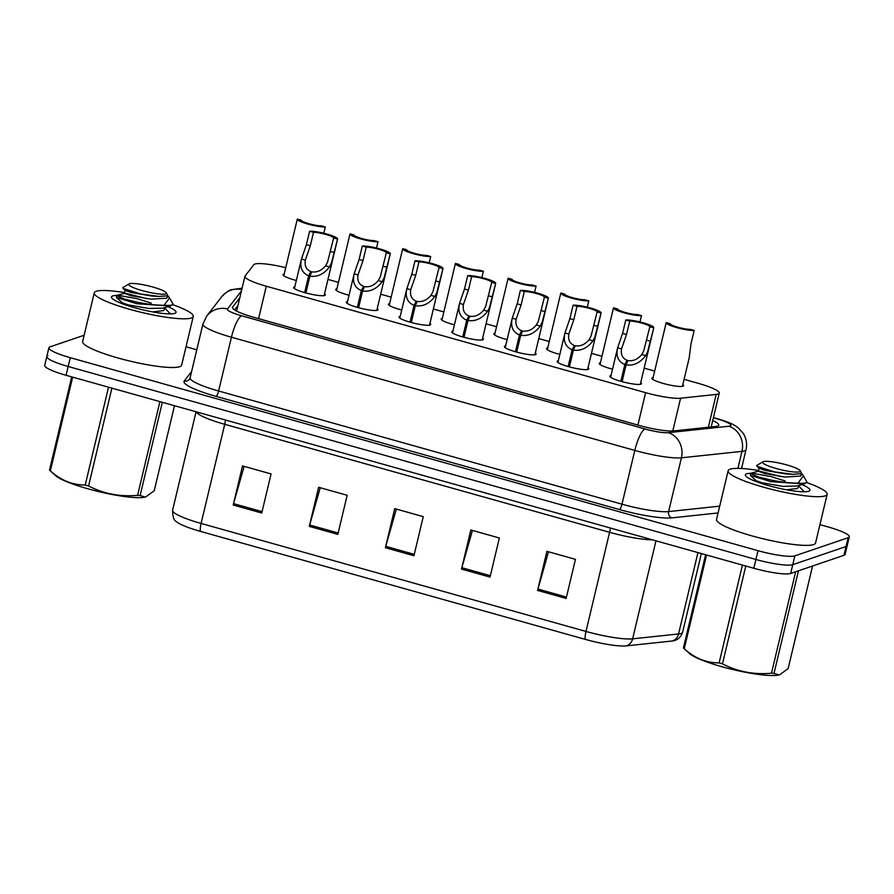 <?xml version="1.0" encoding="UTF-8"?>
<svg xmlns="http://www.w3.org/2000/svg" width="894" height="894" viewBox="0 0 894 894"><rect width="100%" height="100%" fill="white"/><g stroke="black" fill="none" stroke-linecap="round" stroke-linejoin="round"><path stroke-width="1.34" d="M588.017 367.803A16.282 2.57 -166.6 0 1 588.8 368.909A16.282 2.57 -166.6 0 1 588.174 369.401A16.282 2.57 -166.6 0 1 570.417 367.155A16.282 2.57 -166.6 0 1 557.118 361.355A16.282 2.57 -166.6 0 1 557.744 360.863A16.282 2.57 -166.6 0 1 558.314 360.718M535.316 353.007A16.282 2.57 -166.6 0 1 536.098 354.113A16.282 2.57 -166.6 0 1 535.484 354.616A16.282 2.57 -166.6 0 1 517.727 352.37A16.282 2.57 -166.6 0 1 504.417 346.57A16.282 2.57 -166.6 0 1 505.043 346.079A16.282 2.57 -166.6 0 1 505.613 345.933M482.626 338.223A16.282 2.57 -166.6 0 1 483.408 339.329A16.282 2.57 -166.6 0 1 482.782 339.832A16.282 2.57 -166.6 0 1 465.025 337.574A16.282 2.57 -166.6 0 1 451.716 331.786A16.282 2.57 -166.6 0 1 452.342 331.283A16.282 2.57 -166.6 0 1 452.923 331.149M429.925 323.438A16.282 2.57 -166.6 0 1 430.707 324.544A16.282 2.57 -166.6 0 1 430.081 325.036A16.282 2.57 -166.6 0 1 412.324 322.79A16.282 2.57 -166.6 0 1 399.026 316.99A16.282 2.57 -166.6 0 1 399.64 316.498A16.282 2.57 -166.6 0 1 400.221 316.353M377.223 308.642A16.282 2.57 -166.6 0 1 378.006 309.76A16.282 2.57 -166.6 0 1 377.391 310.252A16.282 2.57 -166.6 0 1 359.634 308.005A16.282 2.57 -166.6 0 1 346.324 302.206A16.282 2.57 -166.6 0 1 346.95 301.714A16.282 2.57 -166.6 0 1 347.52 301.569M324.533 293.858A16.282 2.57 -166.6 0 1 325.315 294.964A16.282 2.57 -166.6 0 1 324.69 295.467A16.282 2.57 -166.6 0 1 306.933 293.221A16.282 2.57 -166.6 0 1 293.623 287.421A16.282 2.57 -166.6 0 1 294.249 286.918A16.282 2.57 -166.6 0 1 294.819 286.784M640.719 382.587A16.282 2.57 -166.6 0 1 641.501 383.694A16.282 2.57 -166.6 0 1 640.875 384.185A16.282 2.57 -166.6 0 1 623.118 381.939A16.282 2.57 -166.6 0 1 609.82 376.151A16.282 2.57 -166.6 0 1 610.434 375.648A16.282 2.57 -166.6 0 1 611.015 375.514M612.524 369.188A16.282 2.57 -166.6 0 1 599.226 363.389A16.282 2.57 -166.6 0 1 599.84 362.897A16.282 2.57 -166.6 0 1 600.422 362.752M559.823 354.393A16.282 2.57 -166.6 0 1 546.525 348.604A16.282 2.57 -166.6 0 1 547.15 348.101A16.282 2.57 -166.6 0 1 547.72 347.967M507.121 339.608A16.282 2.57 -166.6 0 1 493.823 333.808A16.282 2.57 -166.6 0 1 494.449 333.317A16.282 2.57 -166.6 0 1 495.019 333.171M454.42 324.824A16.282 2.57 -166.6 0 1 441.122 319.024A16.282 2.57 -166.6 0 1 441.748 318.532A16.282 2.57 -166.6 0 1 442.329 318.387M401.73 310.028A16.282 2.57 -166.6 0 1 388.432 304.239A16.282 2.57 -166.6 0 1 389.058 303.736A16.282 2.57 -166.6 0 1 389.628 303.602M349.029 295.243A16.282 2.57 -166.6 0 1 335.731 289.444A16.282 2.57 -166.6 0 1 336.356 288.952A16.282 2.57 -166.6 0 1 336.926 288.818M296.327 280.459A16.282 2.57 -166.6 0 1 283.029 274.659A16.282 2.57 -166.6 0 1 283.655 274.167A16.282 2.57 -166.6 0 1 284.236 274.022M682.826 384.621A16.282 2.57 -166.6 0 1 683.608 385.727A16.282 2.57 -166.6 0 1 682.982 386.219A16.282 2.57 -166.6 0 1 665.225 383.973A16.282 2.57 -166.6 0 1 651.916 378.173A16.282 2.57 -166.6 0 1 652.542 377.681A16.282 2.57 -166.6 0 1 653.123 377.536M285.745 267.675A30.541 4.828 13.4 0 0 253.851 264.68L245.079 276A30.541 4.828 13.4 0 0 244.922 276.324A30.541 4.828 13.4 0 0 266.3 286.225L645.613 392.667A30.541 4.828 13.4 0 0 680.591 398.21L716.195 394.422A30.541 4.828 13.4 0 0 718.072 394.053A30.541 4.828 13.4 0 0 719.245 393.125A30.541 4.828 13.4 0 0 697.868 383.213L684.078 379.347M654.654 371.088L644.161 368.149M601.953 356.304L591.459 353.353M549.262 341.519L538.758 338.569M496.561 326.723L486.068 323.784M443.86 311.939L433.366 308.989M391.159 297.154L380.665 294.204M338.468 282.359L327.964 279.42M674.4 640.562A35.726 5.655 -166.6 0 1 674.132 640.652A35.726 5.655 -166.6 0 1 672.21 640.998L626.269 645.881A35.726 5.655 -166.6 0 1 585.335 639.389L200.468 531.394A35.726 5.655 -166.6 0 1 176.386 521.593C173.972 520.677 172.71 516.888 172.598 510.239A40.711 6.437 13.4 0 0 201.105 523.448L585.983 631.443A10.18 2.447 105.7 0 0 585.335 639.389M819.932 524.644L827.922 526.89A30.541 4.828 -166.6 0 1 849.3 536.791L847.199 545.597A30.541 4.828 -166.6 0 1 846.037 546.525L792.777 564.65A30.541 4.828 -166.6 0 1 755.922 559.476L68.179 366.484A30.541 4.828 -166.6 0 1 46.801 356.572L44.7 365.378A30.541 4.828 -166.6 0 0 66.078 375.29L753.821 568.271A30.541 4.828 -166.6 0 0 790.676 573.456L843.936 555.319A30.541 4.828 -166.6 0 0 845.109 554.392L847.199 545.597A30.541 4.828 -166.6 0 1 846.037 546.525L792.777 564.65A30.541 4.828 -166.6 0 1 755.922 559.476L68.179 366.484A30.541 4.828 -166.6 0 1 46.801 356.572A30.541 4.828 -166.6 0 1 47.963 355.644M233.211 505.021L242.52 465.908L271.061 473.921L261.741 513.033L233.211 505.021A8.147 1.956 105.7 0 1 233.569 503.646L262.076 511.647M461.505 569.087L470.825 529.974L499.355 537.987L490.035 577.088L461.505 569.087A8.147 1.956 105.7 0 1 461.863 567.712L490.37 575.714M537.596 590.442L546.916 551.33L575.457 559.342L566.137 598.444L537.596 590.442A8.147 1.956 105.7 0 1 537.953 589.068L566.461 597.069M309.302 526.376L318.622 487.264L347.163 495.276L337.843 534.377L309.302 526.376A8.147 1.956 105.7 0 1 309.659 525.001L338.167 533.003M385.403 547.731L394.723 508.619L423.253 516.631L413.944 555.733L385.403 547.731A8.147 1.956 105.7 0 1 385.761 546.357L414.268 554.358M396.333 509.077L385.761 546.357M320.231 487.722L309.659 525.001M548.525 551.777L537.953 589.068M472.423 530.433L461.863 567.712M244.129 466.366L233.569 503.646M239.804 297.78L232.596 307.078A30.541 4.828 13.4 0 0 232.44 307.402A30.541 4.828 13.4 0 0 253.818 317.314L638.919 425.376A30.541 4.828 13.4 0 0 673.897 430.919L715.736 426.472A30.541 4.828 13.4 0 0 717.614 426.103A30.541 4.828 13.4 0 0 718.787 425.164A30.541 4.828 13.4 0 0 712.708 420.56M849.3 536.791A30.541 4.828 -166.6 0 1 848.138 537.73L794.867 555.856A30.541 4.828 -166.6 0 1 758.011 550.682L70.28 357.689A30.541 4.828 -166.6 0 1 48.891 347.777A30.541 4.828 -166.6 0 1 50.064 346.85L84.137 335.25M186.03 346.76L196.781 349.777M234.574 309.939L237.949 305.603M682.401 386.364L689.218 357.79L690.984 343.844L694.18 330.434A15.265 2.414 13.4 0 1 677.194 327.729A15.265 2.414 13.4 0 1 666.186 322.689L652.698 379.279M694.18 330.434L690.269 329.327A11.197 1.766 -166.6 0 1 677.987 327.26A11.197 1.766 -166.6 0 1 670.142 323.684L666.22 322.589A15.265 2.414 13.4 0 0 666.186 322.689M620.838 381.325L624.839 364.54C618.179 361.645 615.776 356.058 617.642 347.766L622.593 333.395L625.789 319.985A15.265 2.414 13.4 0 1 642.786 322.689A15.265 2.414 13.4 0 1 653.782 327.729A15.265 2.414 13.4 0 1 653.749 327.83L647.547 351.923L645.669 355.633C640.126 362.886 633.6 365.97 626.079 364.886L622.079 381.671M610.602 377.257L617.642 347.766L621.542 348.861C620.604 354.549 622.436 358.36 627.04 360.304L621.956 381.637M626.079 364.886L627.957 360.561C633.108 361.355 637.713 359.343 641.758 354.538L643.747 350.861L649.837 326.735A11.197 1.766 -166.6 0 0 641.981 323.159A11.197 1.766 -166.6 0 0 629.711 321.08L626.515 334.49L621.587 348.671M624.839 364.54L627.04 360.304M653.749 327.83L649.837 326.735M629.711 321.08L625.789 319.985M639.981 321.963L641.479 315.638A15.265 2.414 13.4 0 1 624.493 312.934A15.265 2.414 13.4 0 1 613.485 307.894L600.008 364.495M641.479 315.638L637.567 314.543A11.197 1.766 -166.6 0 1 625.286 312.475A11.197 1.766 -166.6 0 1 617.441 308.899L613.53 307.793A15.265 2.414 13.4 0 0 613.485 307.894M587.28 307.167L588.788 300.853A15.265 2.414 13.4 0 1 571.791 298.149A15.265 2.414 13.4 0 1 560.795 293.109L547.307 349.71M588.788 300.853L584.866 299.758A11.197 1.766 -166.6 0 1 572.596 297.691A11.197 1.766 -166.6 0 1 564.74 294.104L560.829 293.008A15.265 2.414 13.4 0 0 560.795 293.109M534.578 292.383L536.087 286.069A15.265 2.414 13.4 0 1 519.101 283.364A15.265 2.414 13.4 0 1 508.094 278.325L494.606 334.926M536.087 286.069L532.176 284.962A11.197 1.766 -166.6 0 1 519.895 282.895A11.197 1.766 -166.6 0 1 512.05 279.319L508.127 278.224A15.265 2.414 13.4 0 0 508.094 278.325M481.877 277.598L483.386 271.273A15.265 2.414 13.4 0 1 466.4 268.58A15.265 2.414 13.4 0 1 455.392 263.529L441.915 320.13M483.386 271.273L479.475 270.178A11.197 1.766 -166.6 0 1 467.193 268.111A11.197 1.766 -166.6 0 1 459.348 264.535L455.437 263.428A15.265 2.414 13.4 0 0 455.392 263.529M568.137 366.54L572.138 349.755C565.477 346.861 563.086 341.262 564.952 332.981L569.903 318.61L573.099 305.2A15.265 2.414 13.4 0 1 590.085 307.905A15.265 2.414 13.4 0 1 601.092 312.945A15.265 2.414 13.4 0 1 601.047 313.045L594.845 337.139L592.968 340.837C587.436 348.101 580.91 351.186 573.378 350.102L569.389 366.886M557.901 362.461L564.952 332.981L568.852 334.077C567.902 339.754 569.735 343.575 574.339 345.509L569.266 366.853M573.378 350.102L575.255 345.766C580.407 346.57 585.011 344.559 589.068 339.742L591.046 336.077L597.136 311.939A11.197 1.766 -166.6 0 0 589.291 308.363A11.197 1.766 -166.6 0 0 577.01 306.296L573.814 319.706L568.897 333.887M572.138 349.755L574.339 345.509M601.047 313.045L597.136 311.939M577.01 306.296L573.099 305.2M515.447 351.744L519.436 334.959C512.776 332.065 510.385 326.478 512.251 318.186L517.201 303.815L520.397 290.405A15.265 2.414 13.4 0 1 537.383 293.109A15.265 2.414 13.4 0 1 548.391 298.149A15.265 2.414 13.4 0 1 548.346 298.25L542.155 322.354L540.267 326.053C534.735 333.306 528.209 336.401 520.688 335.317L516.687 352.091M505.199 347.677L512.251 318.186L516.151 319.281C515.201 324.969 517.034 328.78 521.649 330.724L516.564 352.057M520.688 335.317L522.554 330.981C527.717 331.786 532.321 329.774 536.366 324.958L538.344 321.281L544.435 297.154A11.197 1.766 -166.6 0 0 536.59 293.578A11.197 1.766 -166.6 0 0 524.309 291.511L521.113 304.921L516.196 319.091M519.436 334.959L521.649 330.724M548.346 298.25L544.435 297.154M524.309 291.511L520.397 290.405M462.746 336.96L466.746 320.175C460.086 317.281 457.683 311.693 459.55 303.401L464.5 289.03L467.696 275.62A15.265 2.414 13.4 0 1 484.682 278.325A15.265 2.414 13.4 0 1 495.689 283.364A15.265 2.414 13.4 0 1 495.656 283.465L489.454 307.57L487.576 311.268C482.034 318.521 475.507 321.605 467.987 320.521L463.986 337.306M452.498 332.892L459.55 303.401L463.45 304.496C462.5 310.184 464.332 313.995 468.948 315.94L463.863 337.273M467.987 320.521L469.864 316.197C475.016 316.99 479.62 314.99 483.665 310.173L485.643 306.497L491.734 282.37A11.197 1.766 -166.6 0 0 483.889 278.794A11.197 1.766 -166.6 0 0 471.607 276.715L468.422 290.125L463.494 304.306M466.746 320.175L468.948 315.94M495.656 283.465L491.734 282.37M471.607 276.715L467.696 275.62M806.723 482.592A50.891 8.046 -166.6 0 1 827.151 494.337A50.891 8.046 -166.6 0 1 825.207 495.879A50.891 8.046 -166.6 0 1 769.723 488.862A50.891 8.046 -166.6 0 1 728.141 470.747A50.891 8.046 -166.6 0 1 730.085 469.194A50.891 8.046 -166.6 0 1 758.481 470.467M827.151 494.337L815.551 543.027A50.891 8.046 -166.6 0 1 813.607 544.569A50.891 8.046 -166.6 0 1 758.123 537.551A50.891 8.046 -166.6 0 1 716.541 519.436L728.141 470.747M801.884 484.593A33.19 5.252 -166.6 0 1 809.316 490.951A33.19 5.252 -166.6 0 1 808.657 491.242A33.19 5.252 -166.6 0 1 775.053 487.308A33.19 5.252 -166.6 0 1 745.585 475.764A33.19 5.252 -166.6 0 1 746.624 473.831A33.19 5.252 -166.6 0 1 750.692 473.317M172.821 304.709A50.891 8.046 -166.6 0 1 193.249 316.454A50.891 8.046 -166.6 0 1 191.305 318.007A50.891 8.046 -166.6 0 1 135.821 310.978A50.891 8.046 -166.6 0 1 94.239 292.863A50.891 8.046 -166.6 0 1 96.183 291.31A50.891 8.046 -166.6 0 1 124.579 292.584M193.249 316.454L181.65 365.143A50.891 8.046 -166.6 0 1 179.705 366.696A50.891 8.046 -166.6 0 1 124.221 359.667A50.891 8.046 -166.6 0 1 82.639 341.553L94.239 292.863M167.983 306.709A33.19 5.252 -166.6 0 1 175.414 313.068A33.19 5.252 -166.6 0 1 174.766 313.358A33.19 5.252 -166.6 0 1 141.151 309.425A33.19 5.252 -166.6 0 1 111.683 297.881A33.19 5.252 -166.6 0 1 112.733 295.948A33.19 5.252 -166.6 0 1 116.79 295.433M798.465 570.808L774.014 673.405L779.054 674.925A47.84 7.565 -166.6 0 1 721.793 666.678A47.84 7.565 -166.6 0 1 689.643 653.626L683.843 648.396A54.97 8.694 -166.6 0 1 683.418 647.971L705.623 554.749M745.797 566.025L722.486 663.851A54.97 8.694 -166.6 0 1 720.799 663.382A54.97 8.694 -166.6 0 1 719.122 662.912L742.422 565.075M706.573 555.018L684.245 648.742C694.694 658.174 706.316 662.901 719.122 662.912M785.133 480.983L771.053 476.591L751.541 473.071L750.569 473.474L758.615 477.016L771.109 480.067C781.132 482.112 790.084 483.14 797.951 483.14L803.438 475.854L802.074 474.111M750.569 473.474L750.435 475.384L770.74 481.62L804.231 483.933L806.98 482.078C806.489 483.173 803.561 483.52 798.23 483.151M804.309 491.767L798.23 485.61M776.137 468.501A19.389 3.062 -166.6 0 1 762.917 461.785A19.389 3.062 -166.6 0 1 786.698 464.902A19.389 3.062 -166.6 0 1 800.152 470.657A19.389 3.062 -166.6 0 1 776.137 468.501M800.152 470.657L801.806 473.641L793.09 474.323L774.517 471.898L756.872 466.21L756.805 465.439L762.917 461.785M803.438 475.854L806.98 482.078M774.014 673.405A54.97 8.694 -166.6 0 1 771.488 673.216L795.66 571.758M779.758 674.735L788.139 668.6L812.579 565.991M722.486 663.851C737.628 671.696 753.955 674.814 771.488 673.216M750.401 475.429L756.168 480.693L762.247 482.805L782.775 486.358L796.755 486.023L804.231 483.945M756.872 466.21L759.129 468.277L765.197 470.389L785.725 473.943L793.09 474.323M786.575 489.789L797.604 488.482L799.001 485.397M781.054 476.603L759.006 471.026L751.016 473.172M759.04 468.11L758.302 471.216L764.459 473.496L784.988 477.05L800.566 476.066L801.449 474.077M162.328 402.289L140.123 495.522L145.163 497.053A47.84 7.565 -166.6 0 1 87.903 488.794A47.84 7.565 -166.6 0 1 55.741 475.742L49.952 470.512A54.97 8.694 -166.6 0 1 49.516 470.099L71.721 376.866M111.895 388.141L88.584 485.967A54.97 8.694 -166.6 0 1 86.897 485.498A54.97 8.694 -166.6 0 1 85.221 485.029L108.532 387.191M72.671 377.134L50.343 470.859C60.792 480.29 72.425 485.017 85.221 485.029M151.242 303.1L137.151 298.708L117.65 295.199L116.667 295.59L124.713 299.144L137.218 302.183C147.242 304.228 156.182 305.256 164.049 305.256L169.536 297.97L168.173 296.227M116.667 295.59L116.544 297.501L136.838 303.736L170.329 306.05L173.09 304.206C172.587 305.29 169.67 305.636 164.328 305.267M170.419 313.883L164.328 307.726M142.235 290.617A19.389 3.062 -166.6 0 1 129.015 283.901A19.389 3.062 -166.6 0 1 152.807 287.019A19.389 3.062 -166.6 0 1 166.25 292.774A19.389 3.062 -166.6 0 1 142.235 290.617M166.25 292.774L167.904 295.758L159.188 296.439L140.615 294.014L122.97 288.337L122.903 287.555L129.015 283.901M169.547 297.97L173.09 304.206M140.123 495.522A54.97 8.694 -166.6 0 1 137.587 495.332L159.914 401.618M145.867 496.852L154.237 490.717L174.486 405.708M88.584 485.967C103.726 493.812 120.053 496.93 137.587 495.332M116.499 297.546L122.266 302.809L128.345 304.921L148.873 308.475L162.853 308.139L170.329 306.061M122.97 288.337L125.227 290.394L131.295 292.506L151.835 296.059L159.188 296.439M152.673 311.905L163.703 310.598L165.111 307.514M147.152 298.719L125.104 293.154L117.125 295.288M125.138 290.226L124.4 293.333L130.558 295.612L151.097 299.166L166.664 298.183L167.547 296.205M429.187 262.802L430.684 256.489A15.265 2.414 13.4 0 1 413.698 253.784A15.265 2.414 13.4 0 1 402.691 248.744L389.214 305.346M430.684 256.489L426.773 255.393A11.197 1.766 -166.6 0 1 414.492 253.326A11.197 1.766 -166.6 0 1 406.647 249.739L402.736 248.644A15.265 2.414 13.4 0 0 402.691 248.744M376.486 248.018L377.994 241.704A15.265 2.414 13.4 0 1 360.997 239A15.265 2.414 13.4 0 1 350.001 233.96L336.513 290.561M377.994 241.704L374.072 240.609A11.197 1.766 -166.6 0 1 361.802 238.53A11.197 1.766 -166.6 0 1 353.946 234.954L350.035 233.859A15.265 2.414 13.4 0 0 350.001 233.96M323.784 233.233L325.293 226.92A15.265 2.414 13.4 0 1 308.307 224.215A15.265 2.414 13.4 0 1 297.3 219.164L283.811 275.765M325.293 226.92L321.382 225.813A11.197 1.766 -166.6 0 1 309.101 223.746A11.197 1.766 -166.6 0 1 301.256 220.17L297.333 219.075A15.265 2.414 13.4 0 0 297.3 219.164M410.044 322.175L414.045 305.39C407.385 302.496 404.993 296.897 406.848 288.617L411.81 274.246L414.995 260.836A15.265 2.414 13.4 0 1 431.992 263.54A15.265 2.414 13.4 0 1 442.988 268.58A15.265 2.414 13.4 0 1 442.955 268.681L436.753 292.774L434.875 296.473C429.343 303.736 422.806 306.821 415.285 305.737L411.296 322.522M399.808 318.096L406.848 288.617L410.759 289.712C409.81 295.389 411.642 299.211 416.246 301.155L411.173 322.488M415.285 305.737L417.163 301.401C422.314 302.206 426.919 300.194 430.975 295.378L432.953 291.712L439.043 267.574A11.197 1.766 -166.6 0 0 431.187 263.998A11.197 1.766 -166.6 0 0 418.917 261.931L415.721 275.341L410.804 289.522M414.045 305.39L416.246 301.155M442.955 268.681L439.043 267.574M418.917 261.931L414.995 260.836M357.343 307.38L361.344 290.595C354.683 287.7 352.292 282.113 354.158 273.821L359.109 259.45L362.305 246.04A15.265 2.414 13.4 0 1 379.291 248.744A15.265 2.414 13.4 0 1 390.298 253.795A15.265 2.414 13.4 0 1 390.253 253.885L384.062 277.989L382.174 281.688C376.642 288.952 370.116 292.036 362.595 290.952L358.595 307.726M347.107 303.312L354.158 273.821L358.058 274.916C357.108 280.604 358.941 284.415 363.556 286.359L358.472 307.692M362.595 290.952L364.461 286.616C369.624 287.421 374.228 285.409 378.274 280.593L380.252 276.916L386.342 252.79A11.197 1.766 -166.6 0 0 378.497 249.214A11.197 1.766 -166.6 0 0 366.216 247.146L363.02 260.556L358.103 274.726M361.344 290.595L363.556 286.359M390.253 253.885L386.342 252.79M366.216 247.146L362.305 246.04M304.653 292.595L308.653 275.81C301.993 272.916 299.591 267.328 301.457 259.036L306.407 244.665L309.603 231.255A15.265 2.414 13.4 0 1 326.589 233.96A15.265 2.414 13.4 0 1 337.597 239A15.265 2.414 13.4 0 1 337.563 239.1L331.361 263.205L329.473 266.904C323.941 274.156 317.415 277.241 309.894 276.157L305.893 292.941M294.405 288.527L301.457 259.036L305.357 260.132C304.407 265.82 306.24 269.63 310.855 271.575L305.77 292.908M309.894 276.157L311.771 271.832C316.923 272.625 321.527 270.625 325.572 265.809L327.55 262.132L333.641 238.005A11.197 1.766 -166.6 0 0 325.796 234.429A11.197 1.766 -166.6 0 0 313.515 232.351L310.319 245.761L305.402 259.942M308.653 275.81L310.855 271.575M337.563 239.1L333.641 238.005M313.515 232.351L309.603 231.255M708.383 427.254L716.195 394.422M672.78 431.009L680.591 398.21M637.891 425.086L645.613 392.667M258.578 318.644L266.3 286.225M652.553 539.853A40.711 6.437 -166.6 0 1 609.596 532.31L585.983 631.443A40.711 6.437 13.4 0 0 632.628 638.841L678.557 633.958A40.711 6.437 13.4 0 0 681.06 633.466A40.711 6.437 13.4 0 0 682.625 632.226L701.365 553.554M672.21 640.998A10.18 9.175 83.9 0 0 678.557 633.958L697.946 552.593M200.468 531.394A10.18 2.447 -74.3 0 1 201.105 523.448L224.729 424.304A40.711 6.437 -166.6 0 1 196.289 411.821M655.972 540.814L632.628 638.841A10.18 9.175 83.9 0 1 626.269 645.881M843.936 555.319L848.138 537.73M790.676 573.456L794.867 555.856M753.821 568.271L758.011 550.682M66.078 375.29L70.28 357.689M610.356 528.019A10.18 2.447 105.7 0 1 609.596 532.31L224.729 424.304A10.18 2.447 105.7 0 0 225.478 420.012M241.425 290.986L227.489 308.966A20.361 3.218 13.4 0 0 241.637 315.783L644.999 428.975A20.361 3.218 13.4 0 0 668.321 432.674L728.856 426.237A20.361 3.218 13.4 0 0 730.107 425.98A20.361 3.218 13.4 0 0 716.63 418.761L713.356 417.844M716.63 418.761A20.361 4.895 105.7 0 1 717.469 418.716C731.258 422.828 734.175 424.873 738.098 427.734L743.294 433.467C746.378 438.485 747.295 443.871 746.032 449.637A40.711 6.437 -166.6 0 1 744.479 450.878A40.711 6.437 -166.6 0 1 741.964 451.369L737.919 468.378M242.095 288.192L231.859 289.6C229.087 290.114 225.679 292.517 221.656 296.808A20.361 20.048 37.8 0 1 241.76 289.578M718.083 512.955L671.897 517.872A45.806 7.241 -166.6 0 1 619.43 509.546L216.069 396.366A45.806 7.241 -166.6 0 1 184.231 381.023L191.607 371.502M728.856 426.237A20.361 18.349 83.9 0 1 741.964 451.369L681.429 457.806L668.623 511.58L719.704 506.149M668.321 432.674A20.361 18.349 83.9 0 1 681.429 457.806A40.711 6.437 -166.6 0 1 634.796 450.42L621.978 504.194A40.711 6.437 13.4 0 0 668.623 511.58A5.085 4.582 -96.1 0 0 671.897 517.872M644.999 428.975A20.361 4.895 105.7 0 0 634.796 450.42L231.434 337.228L218.628 391.002L621.978 504.194A5.085 1.229 -74.3 0 1 619.43 509.546M241.637 315.783A20.361 4.895 105.7 0 0 231.434 337.228A40.711 6.437 -166.6 0 1 202.927 324.019L190.109 377.793A40.711 6.437 13.4 0 0 218.628 391.002A5.085 1.229 -74.3 0 1 216.069 396.366M184.231 381.023A5.085 5.018 -142.2 0 0 189.416 379.246L190.109 377.793M221.656 296.808L206.737 316.051A20.361 20.048 37.8 0 1 227.489 308.966M232.44 307.759L232.596 307.078M626.515 334.49L622.593 333.395M645.669 355.633L641.758 354.538M650.553 341.24L646.641 340.145M573.814 319.706L569.903 318.61M592.968 340.837L589.068 339.742M597.851 326.455L593.94 325.349M521.113 304.921L517.201 303.815M540.267 326.053L536.366 324.958M545.161 311.66L541.239 310.564M468.422 290.125L464.5 289.03M487.576 311.268L483.665 310.173M492.46 296.875L488.549 295.78M415.721 275.341L411.81 274.246M434.875 296.473L430.975 295.378M439.759 282.091L435.847 280.984M363.02 260.556L359.109 259.45M382.174 281.688L378.274 280.593M387.057 267.295L383.146 266.2M310.319 245.761L306.407 244.665M329.473 266.904L325.572 265.809M334.367 252.51L330.445 251.415M711.188 426.952L719.245 393.125M236.631 311.101L244.922 276.324M674.132 640.652L674.836 640.428C675.73 640.193 680.524 638.729 682.625 632.226M172.598 510.239L196.065 411.754M48.891 347.777L46.801 356.572M746.032 449.637L741.539 468.501M206.737 316.051L202.927 324.019M717.469 418.716L713.423 417.576M653.782 327.729L640.305 384.331M601.092 312.945L587.604 369.546M548.391 298.149L534.903 354.75M495.689 283.364L482.212 339.966M801.806 473.641L801.493 474.949M756.067 480.603L755.855 481.464M167.904 295.758L167.591 297.065M122.165 302.72L121.964 303.58M442.988 268.58L429.511 325.181M390.298 253.795L376.81 310.386M337.597 239L324.109 295.601"/></g></svg>

